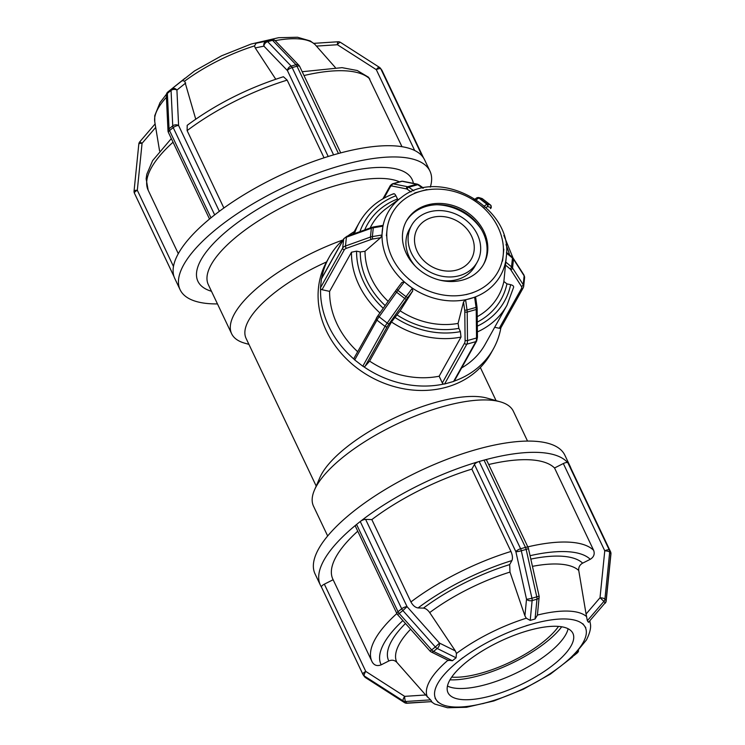 <?xml version="1.0" encoding="UTF-8"?>
<svg xmlns="http://www.w3.org/2000/svg" width="745" height="745" viewBox="0 0 745 745"><rect width="100%" height="100%" fill="white"/><g stroke="black" fill="none" stroke-linecap="round" stroke-linejoin="round"><path stroke-width="1.12" d="M327.67 535.99L313.505 506.162A110.623 38.423 -25.4 0 1 314.511 489.94A110.623 38.423 -25.4 0 1 442.483 406.705A110.623 38.423 -25.4 0 1 500.165 401.788A110.623 38.423 -25.4 0 1 513.37 411.268L527.534 441.087M314.511 489.94L319.95 477.443A99.56 34.577 -25.4 0 1 435.127 402.533A99.56 34.577 -25.4 0 1 487.034 398.109L500.165 401.788M357.749 531.185A124.452 43.229 -25.4 0 0 332.875 579.2L372.239 662.082A124.452 43.229 154.6 0 1 371.978 661.551A124.452 43.229 154.6 0 1 396.852 613.535A4.144 1.443 -25.4 0 1 398.007 611.71A4.144 2.17 51.4 0 0 399.199 613.48L402.877 610.546A4.144 2.17 -128.6 0 1 401.695 608.777A4.144 1.443 -25.4 0 1 407.059 606.654L402.877 610.546L435.331 646.986L439.522 643.103A4.144 2.356 116.3 0 1 437.213 648.476A4.144 2.17 -128.6 0 1 435.331 646.986L431.653 649.919A4.144 2.17 51.4 0 0 433.534 651.409A4.144 2.356 116.3 0 1 431.234 651.959L448.648 660.573M429.977 651L431.653 649.919L399.199 613.48L397.523 614.56L429.977 651A4.144 4.144 0 0 0 431.234 651.959M456.08 657.807L452.401 660.74L433.534 651.409L437.213 648.476L456.08 657.807L456.452 653.467L455.372 650.944L439.522 643.103L407.059 606.654L365.627 519.386A4.144 1.443 154.6 0 0 360.664 521.202A4.144 1.443 154.6 0 0 360.254 521.509L356.576 524.443A4.144 1.443 154.6 0 0 356.212 524.75A4.144 1.443 -25.4 0 0 355.43 526.305L396.871 613.582M452.401 660.74L448.015 660.2M365.627 519.386L371.829 519.591L410.933 601.941C412.879 605.508 415.263 607.51 418.066 607.948L423.43 608.116C425.646 608.367 427.732 609.866 429.697 612.595L455.372 650.944M404.684 702.665A4.144 1.378 -57.3 0 1 404.47 702.591A4.144 1.378 -57.3 0 1 404.349 702.47L365.46 677.55A4.144 1.378 122.7 0 0 365.59 677.671A4.144 4.144 0 0 1 364.501 676.656A4.144 3.883 -36.7 0 0 365.46 677.55L364.296 675.985L403.175 700.905A4.144 1.378 -57.3 0 1 404.665 696.361A4.144 0.838 86.2 0 0 405.559 701.501A4.144 3.883 143.3 0 1 403.175 700.905L404.349 702.47A4.144 3.883 -36.7 0 0 406.723 703.075A4.144 0.838 86.2 0 0 406.984 703.243L431.672 701.622L406.723 703.075L405.559 701.501L430.554 699.862L425.674 694.983L404.665 696.361L365.786 671.431A4.144 1.378 122.7 0 0 364.296 675.985A4.144 3.883 143.3 0 1 362.964 674.476A4.144 1.443 -25.4 0 1 362.908 674.393L321.477 587.116A4.144 1.443 154.6 0 0 321.523 587.209L362.88 674.29M365.748 677.736A4.144 1.378 122.7 0 1 365.59 677.671L404.47 702.591A4.144 4.144 0 0 0 406.984 703.243M364.501 676.656L363.337 675.091A4.144 4.144 0 0 1 362.908 674.383A4.144 1.443 -25.4 0 1 365.786 671.431L324.345 584.164A4.144 1.443 154.6 0 0 321.44 587.023A4.144 1.443 154.6 0 0 321.477 587.116M372.239 662.082C374.307 665.443 377.287 666.365 381.198 664.819L388.797 660.983C391.907 659.642 394.58 660.089 396.824 662.314L425.674 694.983M324.345 584.164L333.127 579.731M578.567 650.748A4.144 4.144 0 0 1 577.124 653.039L573.939 655.591L577.114 653.039A4.144 3.529 -128.7 0 0 577.124 653.039A4.144 3.529 -128.7 0 0 578.25 651.102M588.503 622.298L587.339 620.734L603.925 601.383L600.014 597.76A4.144 1.117 5.8 0 1 604.921 599.082A4.144 3.883 143.3 0 1 603.925 601.383L605.089 602.947L588.503 622.298L605.089 602.947A4.144 3.883 -36.7 0 0 606.095 600.647A4.144 1.117 5.8 0 1 606.188 600.926L610.937 553.973A4.144 1.117 -174.2 0 0 610.853 553.693A4.144 3.883 -36.7 0 0 610.509 551.691A4.144 1.443 -25.4 0 1 610.565 551.775A4.144 1.443 -25.4 0 1 610.602 551.896M609.68 552.129A4.144 1.117 -174.2 0 0 604.772 550.816A4.144 1.443 -25.4 0 1 609.345 550.117A4.144 3.883 143.3 0 1 609.68 552.129L610.853 553.693L606.095 600.647L604.921 599.082L609.68 552.129M569.161 464.601A4.144 1.443 154.6 0 0 569.124 464.508A4.144 1.443 154.6 0 0 569.068 464.424L567.904 462.85A4.144 1.443 154.6 0 0 567.746 462.71A4.144 1.443 -25.4 0 0 563.332 463.539L604.772 550.816L600.014 597.76L586.073 614.02L587.339 620.734M455.847 663.301L462.943 657.63M460.848 659.316L462.952 657.639M438.041 702.246L435.127 698.326M430.554 699.862L431.718 701.427M494.736 700.272L482.611 703.699L494.736 700.272M491.672 701.138L485.302 702.945M564.84 662.873L560.035 666.701M582.86 623.761L585.766 627.69M586.073 614.02L578.744 570.493C578.418 567.299 579.712 564.85 582.646 563.146L590.254 559.309C593.83 557.064 594.957 554.075 593.644 550.332L554.541 467.981L563.332 463.539M535.059 619.021L530.207 620.389L532.126 600.572A4.144 2.598 -174.5 0 1 526.519 599.185A4.144 0.503 -12.6 0 0 531.939 598.226A4.144 1.704 74.2 0 1 532.126 600.572L536.977 599.194L535.059 619.021L537.396 615.193L539.138 597.192A4.144 2.598 -174.5 0 1 536.977 599.194A4.144 1.704 -105.8 0 0 536.791 596.857A4.144 0.503 -12.6 0 0 539.063 595.879L528.429 548.422A4.144 0.503 167.4 0 1 526.156 549.4A4.144 1.704 -105.8 0 0 525.467 547.379A4.144 1.443 -25.4 0 1 528.13 547.556L486.69 460.289A4.144 1.443 154.6 0 0 484.529 459.991A138.281 48.025 -25.4 0 1 567.746 462.71M488.701 464.517A124.452 43.229 -25.4 0 1 554.541 467.981M569.199 464.666A138.281 48.025 -25.4 0 1 570.214 466.5A138.281 48.025 -25.4 0 1 570.996 468.437M321.44 587.023A138.281 48.025 -25.4 0 1 320.378 585.132A138.281 48.025 -25.4 0 1 356.212 524.75M371.829 519.591A124.452 43.229 -25.4 0 1 471.855 469.108L474.453 464.461A4.144 1.443 -25.4 0 1 478.663 461.649A138.281 48.025 -25.4 0 0 360.664 521.202M474.453 464.461L515.885 551.728A4.144 1.443 -25.4 0 1 520.615 548.758A4.144 1.704 74.2 0 1 521.304 550.769A4.144 0.503 167.4 0 1 515.885 551.728L526.519 599.185L524.908 615.845L509.99 572.076L509.682 564.589L511.927 560.566C512.858 558.247 512.541 555.211 510.968 551.458L471.855 469.108M526.147 625.726L529.192 624.878M526.147 625.744L535.702 623.043M530.207 620.389L526.287 618.22L524.908 615.845M561.711 626.778A74.081 25.73 -25.4 0 1 480.311 675.343A74.081 25.73 -25.4 0 1 449.971 679.84M484.529 459.991A4.144 1.443 154.6 0 0 484.026 460.112L479.175 461.481A4.144 1.443 154.6 0 0 478.663 461.649M528.596 630.503A69.145 24.017 -25.4 0 1 572.905 633.352A69.145 24.017 -25.4 0 1 492.287 695.513A69.145 24.017 -25.4 0 1 447.987 692.664A69.145 24.017 -25.4 0 1 528.596 630.503M320.378 585.132L315.042 573.883A138.281 48.025 -25.4 0 1 476.269 449.552A138.281 48.025 -25.4 0 1 564.878 455.251L570.214 466.5M568.1 628.743A69.145 24.017 -25.4 0 1 486.951 684.273A69.145 24.017 -25.4 0 1 447.447 686.033M558.517 626.405A69.145 24.017 -25.4 0 1 481.615 673.024A69.145 24.017 -25.4 0 1 451.694 677.121M316.197 486.057L246.074 338.36A99.56 34.577 -25.4 0 1 326.543 261.942M342.989 239.946A110.623 38.423 154.6 0 0 231.63 333.732A110.623 38.423 154.6 0 0 244.835 343.212L248.923 344.358M231.63 333.732L208.311 284.627A110.623 38.423 -25.4 0 1 337.289 185.17A110.623 38.423 -25.4 0 1 399.441 181.845M182.022 80.646L171.564 89.018A4.144 3.529 51.3 0 1 176.919 90.061A4.144 2.859 177.3 0 0 171.061 90.434A4.144 2.17 -128.6 0 1 171.564 89.018L167.886 91.961A4.144 2.17 51.4 0 0 167.374 93.367A4.144 2.859 177.3 0 0 166.331 95.397L166.331 95.397A4.144 4.144 0 0 1 167.876 91.961A4.144 3.529 51.3 0 1 167.886 91.961L182.022 80.646L184.685 81.131L195.73 119.163M172.738 125.868A4.144 2.859 -2.7 0 1 178.595 125.495A4.144 1.443 154.6 0 0 173.222 127.609A4.144 2.17 -128.6 0 1 172.738 125.868L169.05 128.801A4.144 2.17 51.4 0 0 169.534 130.552A4.144 1.443 154.6 0 0 168.398 132.414A4.144 4.144 0 0 1 167.998 130.831A4.144 2.859 -2.7 0 1 169.05 128.801L167.374 93.367L171.061 90.434L172.738 125.868M217.466 303.913A138.281 48.025 -25.4 0 1 180.122 289.749L174.786 278.5A138.281 48.025 -25.4 0 1 210.621 218.127A4.144 1.443 -25.4 0 1 210.975 217.819L169.534 130.552L173.222 127.609L214.662 214.886A4.144 1.443 -25.4 0 1 215.072 214.579A138.281 48.025 -25.4 0 1 333.062 155.025A4.144 1.443 -25.4 0 1 333.583 154.858L292.142 67.59A4.144 1.443 154.6 0 0 287.421 70.57A4.144 2.999 -43.9 0 1 291.165 66.091A4.144 1.704 74.2 0 1 292.142 67.59L296.994 66.221A4.144 1.704 -105.8 0 0 296.016 64.722A4.144 2.999 -43.9 0 1 298.894 65.299A4.144 4.144 0 0 1 299.658 66.389A4.144 1.443 154.6 0 0 296.994 66.221L338.435 153.489A4.144 1.443 -25.4 0 1 338.928 153.368A138.281 48.025 -25.4 0 1 422.145 156.077A4.144 1.443 -25.4 0 1 422.303 156.226L380.872 68.959A4.144 1.443 154.6 0 0 376.299 69.648A4.144 1.378 -57.3 0 1 379.41 67.329L379.41 67.329A4.144 1.378 -57.3 0 1 379.54 67.45A4.144 3.883 143.3 0 1 380.872 68.959L382.036 70.524A4.144 3.883 -36.7 0 0 381.663 69.909A4.144 4.144 0 0 1 382.092 70.617A4.144 1.443 154.6 0 1 382.12 70.71M210.621 218.127A138.281 48.025 -25.4 0 1 212.819 216.348L210.975 217.819M155.118 123.921L139.79 141.792L142.062 143.319A4.144 1.117 -174.2 0 0 138.812 144.074L134.063 191.027A4.144 1.117 5.8 0 1 137.313 190.273A4.144 1.443 154.6 0 0 134.435 193.225A4.144 1.443 154.6 0 0 134.491 193.309L173.985 276.488M340.651 42.53A4.144 1.378 122.7 0 0 340.53 42.409L340.53 42.409A4.144 1.378 122.7 0 0 337.411 44.728A4.144 0.838 -93.8 0 1 338.016 41.757L313.813 43.35M335.269 67.46L314.893 44.355L310.311 40.966L297.525 37.25L278.518 37.706L251.093 44.057L221.628 55.782L194.547 70.933L171.061 89.409M423.523 157.884L382.092 70.607A4.144 1.443 154.6 0 0 382.036 70.524L423.477 157.791A4.144 1.443 -25.4 0 1 423.523 157.884A4.144 1.443 -25.4 0 1 423.56 157.977A138.281 48.025 -25.4 0 1 424.622 159.868L429.958 171.117A138.281 48.025 -25.4 0 1 430.303 187.116M422.145 156.077A138.281 48.025 -25.4 0 1 422.89 157.009L422.303 156.226M401.983 146.691L368.626 77.303L357.218 70.505L342.039 67.655L302.181 71.716M182.46 80.292L184.965 78.299M324.047 157.81L287.16 80.125L283.435 76.735C247.796 88.068 215.715 104.263 187.2 125.318L187.125 130.617L223.873 208.004M214.662 214.886L212.819 216.348A138.281 48.025 -25.4 0 1 215.072 214.579M423.477 157.791L422.89 157.009A138.281 48.025 -25.4 0 1 423.56 157.977M261.001 41.86L271.329 39.746A4.144 3.781 -101.6 0 1 271.58 39.681A4.144 4.144 0 0 1 275.399 40.873A4.144 2.999 136.1 0 0 272.521 40.305A4.144 1.704 -105.8 0 0 271.329 39.746L266.477 41.115A4.144 1.704 74.2 0 1 267.669 41.673A4.144 2.999 136.1 0 0 263.916 46.143A4.144 3.781 -101.6 0 1 266.477 41.115L256.15 43.238L261.514 41.757M256.15 43.238L254.52 45.892L255.237 47.931L263.916 46.143L287.421 70.57L328.21 156.487M275.762 79.221L255.237 47.931M271.58 39.681L261.244 41.804M333.062 155.025A138.281 48.025 -25.4 0 1 336.004 154.178L333.583 154.858M338.435 153.489L336.004 154.178A138.281 48.025 -25.4 0 1 338.928 153.368M180.122 289.749A138.281 48.025 -25.4 0 1 341.35 165.418A138.281 48.025 -25.4 0 1 429.958 171.117M211.478 291.286A118.595 41.189 -25.4 0 1 219.589 237.413A118.595 41.189 -25.4 0 1 336.181 174.675A118.595 41.189 -25.4 0 1 413.373 183.363M500.891 327.772A1.769 1.49 29.2 0 0 500.994 327.623L523.223 287.812A1.769 1.49 -150.8 0 1 521.519 288.473L499.29 328.275A1.769 1.49 29.2 0 0 500.891 327.772A94.028 79.231 29.2 0 1 493.376 348.911A94.028 79.231 29.2 0 1 454.226 381.095A1.769 1.49 29.2 0 1 453.612 381.449L444.588 383.992L466.817 344.19A1.769 1.49 -150.8 0 1 464.554 343.128L442.325 382.939A1.769 1.49 29.2 0 0 444.588 383.992M477.396 331.907A84.632 71.315 29.2 0 0 507.019 305.189L513.538 287.486C513.957 286.248 512.988 285.307 510.632 284.665L506.926 283.864L503.871 281.498L506.358 256.252M442.325 382.939L439.14 376.225L460.997 337.094L460.41 331.618L458.864 328.349L458.073 323.404L463.52 301.93L465.606 299.807L474.63 297.255L475.645 298.503M474.63 297.255L476.055 307.396L467.031 309.948A8.847 3.641 -105.8 0 1 467.199 312.062A1.769 0.885 179.4 0 1 464.796 311.727L465.103 340.214A1.769 0.885 179.4 0 0 467.506 340.549L467.199 312.062L476.223 309.51L476.53 337.997L467.506 340.549A8.847 3.641 -105.8 0 1 466.817 344.19L475.841 341.638A1.769 1.49 29.2 0 0 476.67 341.005L454.441 380.807A1.769 1.49 -150.8 0 1 454.226 381.095M354.313 357.721A1.769 1.49 29.2 0 0 354.713 359.928L376.942 320.127A1.769 1.49 -150.8 0 1 376.542 317.919A7.077 0.67 127.8 0 1 378.19 315.377M401.89 282.457L396.787 289.228L401.89 282.457L404.265 281.955L412.358 288.222L412.767 290.895L400.139 310.805L391.47 321.97L369.613 361.101L365.19 366.158A1.769 1.49 -150.8 0 1 363.541 366.568A94.028 79.231 29.2 0 0 443.815 384.029M395.679 290.764L378.274 315.256A1.769 0.708 -144.6 0 0 378.218 315.312A1.769 0.708 -144.6 0 0 379.112 316.802L396.601 292.189L404.693 298.466L387.204 323.079L379.112 316.802A8.847 0.838 -52.2 0 0 376.942 320.127L385.035 326.403L362.806 366.205L354.713 359.928M362.806 366.205A1.769 1.49 29.2 0 0 363.541 366.568M321.654 278.36A1.769 1.49 29.2 0 0 321.402 279.003L343.631 239.201A1.769 1.49 -150.8 0 1 343.79 238.707L321.561 278.509M381.887 225.856L382.902 226.182L381.971 235.001L380.639 237.711L365.013 251.288L360.263 251.95L356.566 251.149L351.472 252.229L329.616 291.37L322.017 289.712A1.769 1.49 -150.8 0 1 320.583 288.548A94.028 79.231 29.2 0 0 354.192 359.332M343.79 238.707L346.965 236.286A1.769 1.052 -109.7 0 0 346.416 237.18L371.355 228.259L370.433 237.078L345.484 245.999L346.416 237.18A8.847 4.479 6 0 0 343.631 239.201L342.7 248.02L320.471 287.821L321.402 279.003M320.471 287.821A1.769 1.49 29.2 0 0 320.583 288.548M484.315 208.116L473.438 199.669M502.596 261.057L503.825 249.184M499.29 328.275L494.689 327.279M466.147 294.629L472.721 292.766M408.39 278.779L414.295 283.342M387.363 226.62L386.394 235.765M386.394 235.774L386.683 233.045M354.229 231.648A94.028 79.231 29.2 0 0 347.775 235.988M343.203 239.75A94.028 79.231 29.2 0 0 329.178 257.221A94.028 79.231 29.2 0 0 321.663 278.323M329.616 291.37A84.632 71.315 29.2 0 0 357.647 351.687M369.613 361.101A84.632 71.315 29.2 0 0 439.14 376.225M461.649 367.918A84.632 71.315 29.2 0 0 485.163 344.33L507.019 305.189M397.979 199.958L395.902 195.767C394.822 193.747 393.9 193.216 393.137 194.194M417.507 192.182L420.785 191.251L417.507 192.182M424.073 190.32L420.795 191.251L424.073 190.32M426.857 189.537L414.714 192.955M462.915 279.962A44.253 37.287 29.2 0 0 483.747 264.047A44.253 37.287 29.2 0 0 475.45 219.309A44.253 37.287 29.2 0 0 427.313 204.987A44.253 37.287 29.2 0 0 406.481 220.902A44.253 37.287 29.2 0 0 414.769 265.639A44.253 37.287 29.2 0 0 462.915 279.962M329.178 257.221L326.71 261.644A94.028 79.231 29.2 0 0 344.33 356.715A94.028 79.231 29.2 0 0 446.628 387.139A94.028 79.231 29.2 0 0 490.908 353.335L493.376 348.911M483.375 264.699A44.253 37.287 29.2 0 0 474.425 220.297A44.253 37.287 29.2 0 0 426.587 206.291A44.253 37.287 29.2 0 0 406.118 221.554M481.54 229.656A48.676 41.012 29.2 0 0 436.915 204.735M440.127 280.195A37.613 31.69 29.2 0 0 457.337 279.533A37.613 31.69 29.2 0 0 475.049 266.012L477.228 262.11A37.613 31.69 29.2 0 0 459.842 216.106A37.613 31.69 29.2 0 0 411.547 225.437A37.613 31.69 29.2 0 0 418.597 263.469A37.613 31.69 29.2 0 0 459.516 275.641A37.613 31.69 29.2 0 0 477.228 262.11M411.547 225.437L409.368 229.339A37.613 31.69 29.2 0 0 415.617 266.505M456.843 270.016A30.973 26.103 29.2 0 0 471.427 258.878A30.973 26.103 29.2 0 0 465.625 227.56A30.973 26.103 29.2 0 0 431.923 217.531A30.973 26.103 29.2 0 0 417.34 228.668A30.973 26.103 29.2 0 0 423.151 259.996A30.973 26.103 29.2 0 0 456.843 270.016M360.254 521.509L401.695 608.777L398.007 611.71L356.576 524.443M569.068 464.424L609.345 550.117L567.904 462.85M593.644 550.332A124.452 43.229 154.6 0 0 527.805 546.867M510.968 551.458A124.452 43.229 154.6 0 0 410.933 601.941M530.058 555.696A117.542 40.826 -25.4 0 1 590.254 559.309M381.198 664.819A117.542 40.826 -25.4 0 1 402.877 620.576M418.066 607.948A117.542 40.826 -25.4 0 1 511.927 560.566M582.646 563.146A109.021 37.865 154.6 0 0 530.812 559.095M405.476 623.49A109.021 37.865 154.6 0 0 388.797 660.983M509.682 564.589A109.021 37.865 154.6 0 0 423.43 608.116M532.442 566.349A102.335 35.546 -25.4 0 1 578.744 570.493M396.824 662.314A102.335 35.546 -25.4 0 1 410.597 629.236M429.697 612.595A102.335 35.546 -25.4 0 1 509.99 572.076M589.733 621.255A89.596 31.113 -25.4 0 1 590.236 623.22L589.882 621.079M537.406 615.081A89.596 31.113 -25.4 0 1 586.66 616.692M456.452 653.467A89.596 31.113 -25.4 0 1 526.287 618.22M427.434 697.05A89.596 31.113 -25.4 0 1 447.969 660.238M583.167 642.469A82.909 28.794 -25.4 0 1 562.54 664.708A82.909 28.794 -25.4 0 1 488.673 701.986A82.909 28.794 -25.4 0 1 436.579 700.291A82.909 28.794 -25.4 0 1 458.352 661.309A82.909 28.794 -25.4 0 1 532.209 624.031A82.909 28.794 -25.4 0 1 584.304 625.726A82.909 28.794 -25.4 0 1 583.167 642.469M536.791 596.857L531.939 598.226L521.304 550.769L526.156 549.4L536.791 596.857M484.026 460.112L525.467 547.379L520.615 548.758L479.175 461.481M219.347 211.319L178.595 125.495L176.919 90.061L185.71 83.021M173.473 266.44L137.313 190.273L142.062 143.319L155.696 127.423M316.401 46.106L337.411 44.728L376.299 69.648L414.686 150.49M275.184 40.658A89.596 31.113 -25.4 0 1 314.893 44.355M166.433 94.252L160.017 102.624L154.737 115.698L154.764 121.78A89.596 31.113 -25.4 0 1 166.414 97.297M184.685 81.131A89.596 31.113 -25.4 0 1 254.52 45.892M187.125 130.617A124.452 43.229 -25.4 0 1 287.16 80.125M303.997 75.543A124.452 43.229 -25.4 0 1 369.837 79.007M267.669 41.673L272.521 40.305L296.016 64.722L291.165 66.091L267.669 41.673M171.322 138.57L152.623 160.613L146.821 174.209L146.132 178.781L148.171 190.217A124.452 43.229 -25.4 0 1 173.045 142.211M490.62 208.386A1.769 1.49 -150.8 0 1 490.471 208.6L490.62 208.386C491.476 207.976 491.449 206.859 490.545 205.043A8.847 0.838 127.8 0 0 490.517 205.033A1.769 1.76 106.8 0 1 490.834 207.51A7.077 0.67 -52.2 0 1 490.471 208.6M490.564 205.071A8.847 0.838 127.8 0 0 490.545 205.043L482.453 198.775L490.517 205.033L487.314 204.065A1.769 1.76 106.8 0 1 487.621 206.542L490.834 207.51M476.362 199.679L478.811 197.965A8.847 0.838 -52.2 0 1 479.212 197.788L487.314 204.065A8.847 0.838 127.8 0 0 486.904 204.232A1.769 1.686 54.9 0 1 487.295 206.682A7.077 0.67 -52.2 0 1 487.621 206.542M486.103 207.52L487.295 206.682M475.263 198.952L476.791 197.881A1.769 1.686 -125.1 0 1 478.811 197.965L486.904 204.232L484.427 205.974M476.791 197.881L478.644 197.5A1.769 1.76 -73.2 0 1 479.212 197.788L482.425 198.757A8.847 0.838 -52.2 0 1 482.453 198.775A8.847 0.838 -52.2 0 1 482.471 198.794M482.425 198.757A1.769 1.76 -73.2 0 0 481.857 198.468L482.453 198.775M506.507 253.077L512.458 258.04A8.847 4.479 6 0 1 513.482 259.176A1.769 1.415 -32.6 0 0 513.305 258.385L523.958 275.045A1.769 1.415 -32.6 0 1 524.135 275.836L523.214 284.665L512.551 267.995L513.482 259.176L524.135 275.836A8.847 4.479 6 0 1 524.601 277.578L523.679 286.397A8.847 4.479 -174 0 1 523.381 287.328A1.769 1.49 -150.8 0 1 523.223 287.812L523.679 286.397A8.847 4.479 -174 0 0 523.214 284.665A1.769 1.415 147.4 0 1 521.379 286.341A7.077 3.585 6 0 1 521.519 288.473M506.516 252.387L512.122 257.072A1.769 1.22 -50.1 0 1 512.458 258.04L511.526 266.868A8.847 4.479 -174 0 1 512.551 267.995A1.769 1.415 147.4 0 1 510.725 269.681L521.379 286.341M505.576 261.895L511.526 266.868A1.769 1.22 129.9 0 1 509.906 268.768A7.077 3.585 6 0 1 510.725 269.681M505.147 264.801L509.906 268.768M465.103 340.214A7.077 2.915 74.2 0 1 464.554 343.128M465.606 299.807L467.031 309.948A1.769 0.512 172 0 1 464.656 310.041A7.077 2.915 74.2 0 1 464.796 311.727M463.52 301.93L464.656 310.041M476.055 307.396A8.847 3.641 74.2 0 1 476.223 309.51A1.769 0.885 -0.6 0 0 477.135 308.719L476.986 306.8A1.769 0.512 -8 0 1 476.055 307.396M477.135 308.719L477.452 337.206A1.769 0.885 -0.6 0 1 476.53 337.997A8.847 3.641 74.2 0 1 475.841 341.638L453.612 381.449M412.358 288.222L406.006 296.668L397.914 290.401A8.847 0.838 -52.2 0 0 396.601 292.189A1.769 0.708 -144.6 0 1 395.716 290.699A1.769 0.708 -144.6 0 1 395.763 290.643A7.077 0.67 127.8 0 1 396.778 289.256M404.265 281.955L397.914 290.401L396.787 289.228L378.218 315.312L354.154 357.945M407.692 297.646L406.006 296.668A8.847 0.838 127.8 0 0 404.693 298.466A1.769 0.708 35.4 0 0 406.64 299.08A7.077 0.67 -52.2 0 1 407.692 297.646L412.767 290.895M389.151 323.693A1.769 0.708 35.4 0 1 387.204 323.079A8.847 0.838 127.8 0 0 385.035 326.403A1.769 1.49 29.2 0 0 387.419 326.347A7.077 0.67 -52.2 0 1 389.151 323.693L406.64 299.08M365.19 366.158L387.419 326.347M381.971 235.001L372.36 236.593L373.292 227.765A8.847 4.479 6 0 0 371.355 228.259A1.769 1.052 -109.7 0 1 371.904 227.365L346.965 236.286M382.902 226.182L373.292 227.765A1.769 0.726 -99.4 0 1 373.757 226.899L371.904 227.365M372.956 238.977A1.769 0.726 80.6 0 1 372.36 236.593A8.847 4.479 -174 0 0 370.433 237.078A1.769 1.052 70.3 0 0 371.42 239.369A7.077 3.585 6 0 1 372.956 238.977L380.639 237.711M346.472 248.29A1.769 1.052 70.3 0 1 345.484 245.999A8.847 4.479 -174 0 0 342.7 248.02A1.769 1.49 29.2 0 0 344.246 249.91A7.077 3.585 6 0 1 346.472 248.29L371.42 239.369M322.017 289.712L344.246 249.91M352.804 234.191L359.239 222.662A84.632 71.315 29.2 0 0 354.49 233.595M351.472 252.229A84.632 71.315 29.2 0 0 379.913 312.928M391.47 321.97A84.632 71.315 29.2 0 0 460.997 337.094M359.937 231.648A80.479 67.814 -150.8 0 1 395.902 195.767M383.247 308.244A80.479 67.814 -150.8 0 1 356.566 251.149M460.41 331.618A80.479 67.814 -150.8 0 1 394.878 317.361M510.632 284.665A80.479 67.814 -150.8 0 1 477.331 326.152M505.976 244.621A80.479 67.814 -150.8 0 1 509.561 254.93M397.448 199.027A76.642 64.582 29.2 0 0 364.696 229.944M360.263 251.95A76.642 64.582 29.2 0 0 385.156 305.552M397.029 314.902A76.642 64.582 29.2 0 0 458.864 328.349M477.284 322.101A76.642 64.582 29.2 0 0 506.926 283.864M370.163 227.989A72.6 61.174 -150.8 0 1 386.729 208.162L401.322 197.509A64.508 54.357 29.2 0 0 387.689 259.968A64.508 54.357 29.2 0 0 474.639 297.18A64.508 54.357 29.2 0 0 506.358 256.168C513.016 207.408 439.345 166.265 401.322 197.509M388.154 301.334A72.6 61.174 -150.8 0 1 365.013 251.288M458.073 323.404A72.6 61.174 -150.8 0 1 400.139 310.805M503.871 281.498A72.6 61.174 -150.8 0 1 477.228 316.69M420.795 191.251A60.466 50.949 -150.8 0 1 478.877 203.888A60.466 50.949 -150.8 0 1 503.201 255.107A60.466 50.949 -150.8 0 1 469.434 293.698A60.466 50.949 -150.8 0 1 411.342 281.061A60.466 50.949 -150.8 0 1 392.075 257.453A60.466 50.949 -150.8 0 1 387.018 229.833A60.466 50.949 -150.8 0 1 420.785 191.251M413.801 190.785L408.763 187.237L417.787 184.685A8.847 3.641 74.2 0 0 416.716 184.192L407.692 186.744L393.099 183.838L402.123 181.286A1.769 1.583 -78.7 0 1 402.794 181.258L401.35 181.314A8.847 3.641 74.2 0 1 402.123 181.286L416.716 184.192A1.769 1.583 -78.7 0 1 417.386 184.164L402.794 181.258M422.76 188.187L417.787 184.685A1.769 1.443 -54.9 0 1 418.913 184.853L417.386 184.164M407.319 189.286A1.769 1.443 125.1 0 1 408.763 187.237A8.847 3.641 -105.8 0 0 407.692 186.744A1.769 1.583 101.3 0 0 406.463 188.895A7.077 2.915 74.2 0 1 407.319 189.286L411.054 191.912M392.326 183.857L390.333 185.514A1.769 1.49 29.2 0 0 390.333 186.818A7.077 2.915 74.2 0 1 391.87 185.98A1.769 1.583 101.3 0 1 393.099 183.838A8.847 3.641 -105.8 0 0 392.326 183.857L401.35 181.314M391.87 185.98L406.463 188.895M383.973 198.207L390.333 186.818M396.862 613.563A4.144 4.144 0 0 0 397.523 614.56M605.21 603.208A4.144 4.144 0 0 0 606.188 600.926M610.937 553.973A4.144 4.144 0 0 0 610.565 551.775L569.124 464.508M431.187 701.65L434.689 704.034L447.475 707.75L466.482 707.294L493.907 700.943L523.372 689.218L550.453 674.067L572.281 657.174L586.417 639.983C590.031 632.794 591.307 627.206 590.236 623.22M539.138 597.192A4.144 4.144 0 0 0 539.063 595.879M528.429 548.422A4.144 4.144 0 0 0 528.13 547.556M167.876 91.961L178.334 83.589M167.998 130.831L166.331 95.397M209.522 219.03L168.398 132.414M139.79 141.792A4.144 4.144 0 0 0 138.812 144.074M134.063 191.027A4.144 4.144 0 0 0 134.435 193.225L174.004 276.563M381.663 69.909L380.499 68.344A4.144 4.144 0 0 0 379.41 67.329L340.53 42.409A4.144 4.144 0 0 0 338.016 41.757M299.658 66.389L340.726 152.883M275.399 40.873L298.894 65.299M154.764 121.78L159.579 150.928M178.297 253.663L148.171 190.217M496.077 400.642L480.339 367.49M478.644 197.5L481.857 198.468M513.305 258.385L512.122 257.072M523.958 275.045L524.601 277.578M475.71 297.739L476.986 306.8M476.67 341.005L477.452 337.206M373.757 226.899L382.604 225.437M393.621 193.737C378.376 199.595 366.913 209.243 359.239 222.662M503.881 235.467L513.026 257.994M418.913 184.853L423.467 188.047M390.333 185.514L382.911 198.803"/></g></svg>
